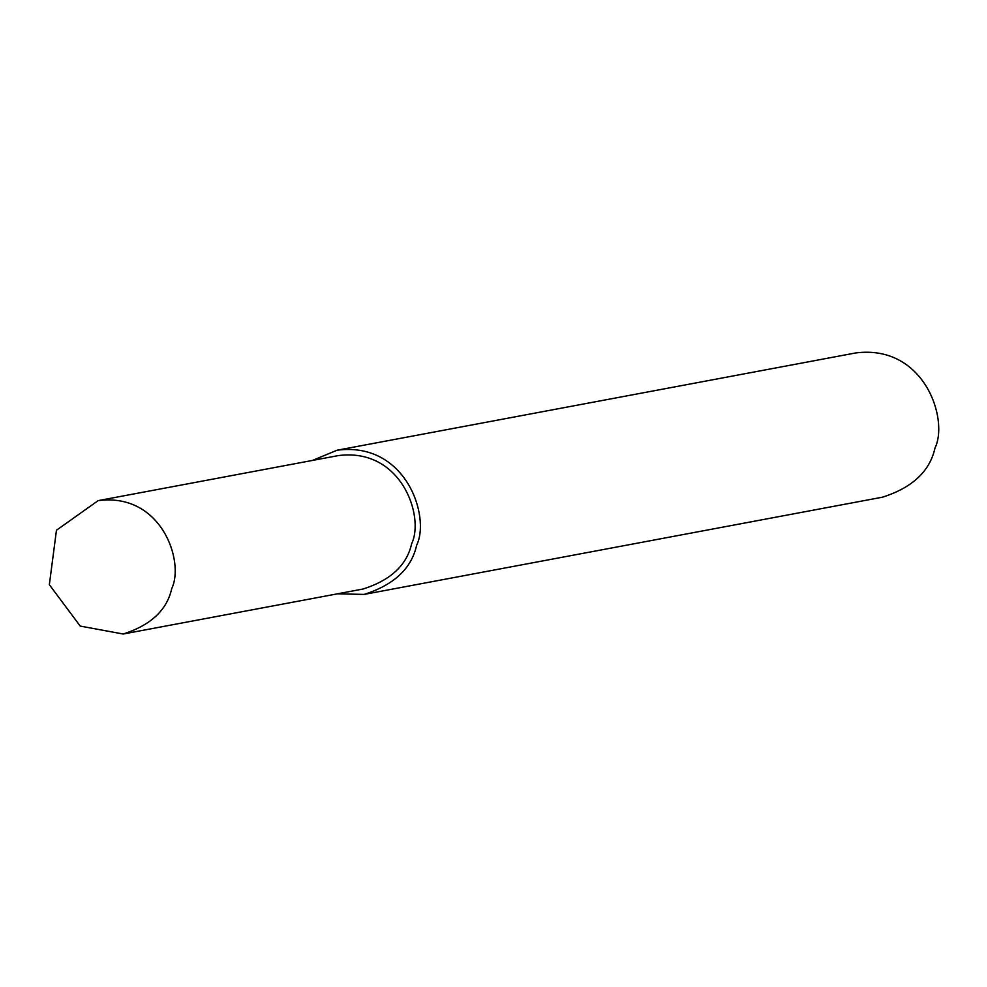 <?xml version="1.0" encoding="UTF-8"?>
<svg xmlns="http://www.w3.org/2000/svg" width="987" height="987" viewBox="0 0 987 987"><rect width="100%" height="100%" fill="white"/><g stroke="black" fill="none" stroke-linecap="round" stroke-linejoin="round"><path stroke-width="1.48" d="M337.406 593.829L364.141 594.408L882.501 497.177C912.346 487.652 929.84 471.292 934.973 448.098C949.087 419.093 923.955 343.92 855.445 352.988L337.098 450.22L312.398 460.448M364.141 594.408C393.998 584.884 411.493 568.524 416.625 545.33C430.739 516.324 405.608 441.152 337.098 450.22M123.178 634.012L363.13 589.005C390.741 580.196 406.928 565.058 411.678 543.603C424.731 516.769 401.487 447.234 338.109 455.624L98.157 500.631L56.456 530.241L49.35 584.699L80.218 626.091L123.178 634.012C150.789 625.203 166.976 610.077 171.726 588.61C184.779 561.776 161.535 492.254 98.157 500.631"/></g></svg>

